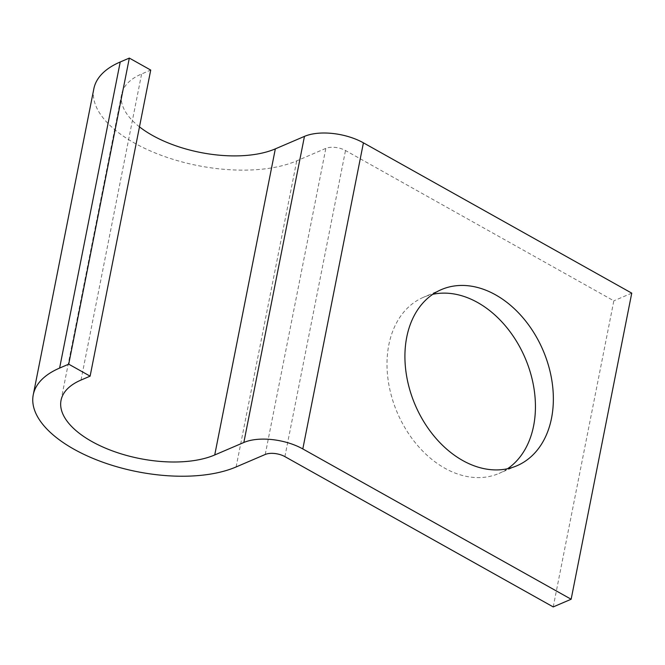 <?xml version="1.0" encoding="UTF-8"?>
<svg xmlns="http://www.w3.org/2000/svg" width="665" height="665" viewBox="0 0 665 665"><rect width="100%" height="100%" fill="white"/><g stroke="black" fill="none" stroke-linecap="round" stroke-linejoin="round"><path stroke-width="0.5" stroke-dasharray="3.33 2.49" d="M507.578 468.725A95.835 69.517 -113.2 0 1 498.991 473.438A95.835 69.517 -113.2 0 1 444.819 468.21A95.835 69.517 -113.2 0 1 387.894 378.285A95.835 69.517 -113.2 0 1 423.447 297.288A95.835 69.517 -113.2 0 1 432.782 294.312M139.475 126.865A88.52 41.829 11.2 0 1 121.645 94.231A88.52 41.829 11.2 0 1 141.612 73.973L150.722 70.066M553.222 606.921L613.828 300.829L345.501 150.523A14.165 6.692 -168.8 0 0 325.842 148.37L296.731 160.855A116.841 55.212 11.2 0 1 164.155 156.383A116.841 55.212 11.2 0 1 93.856 88.728M631.75 293.14L613.828 300.829M81.005 380.064L141.612 73.973M236.117 466.955L296.731 160.855M265.235 454.469L325.842 148.37M284.894 456.614L345.501 150.523M516.905 465.758L498.991 473.438M61.039 400.322L121.645 94.231M441.369 289.599L423.447 297.288"/><path stroke-width="1" d="M432.782 294.312A95.835 69.517 -113.2 0 1 477.628 302.517A95.835 69.517 -113.2 0 1 533.554 385.958A95.835 69.517 -113.2 0 1 507.578 468.725M462.732 460.529A95.835 69.517 66.8 0 0 516.905 465.758A95.835 69.517 66.8 0 0 552.465 384.752A95.835 69.517 66.8 0 0 495.541 294.828A95.835 69.517 66.8 0 0 441.369 289.599A95.835 69.517 66.8 0 0 405.808 370.604A95.835 69.517 66.8 0 0 462.732 460.529M90.116 376.157L150.722 70.066L129.326 58.079L68.719 364.171L90.116 376.157L81.005 380.064A88.52 41.829 11.2 0 0 61.039 400.322A88.52 41.829 11.2 0 0 114.289 451.577A88.52 41.829 11.2 0 0 214.728 454.968L275.335 148.869A88.52 41.829 11.2 0 1 139.475 126.865M571.144 599.24L302.808 448.933L363.423 142.834L631.75 293.14L571.144 599.24L553.222 606.921L284.894 456.614A14.165 6.692 -168.8 0 0 265.235 454.469L236.117 466.955A116.841 55.212 11.2 0 1 103.541 462.474A116.841 55.212 11.2 0 1 33.25 394.819L93.856 88.728A116.841 55.212 11.2 0 1 120.224 61.986L129.326 58.079M33.25 394.819A116.841 55.212 11.2 0 1 59.609 368.078L68.719 364.171M363.423 142.834A42.485 20.075 -168.8 0 0 304.454 136.383L275.335 148.869M302.808 448.933A42.485 20.075 -168.8 0 0 243.839 442.483L214.728 454.968M59.609 368.078L120.224 61.986M243.839 442.483L304.454 136.383"/></g></svg>

